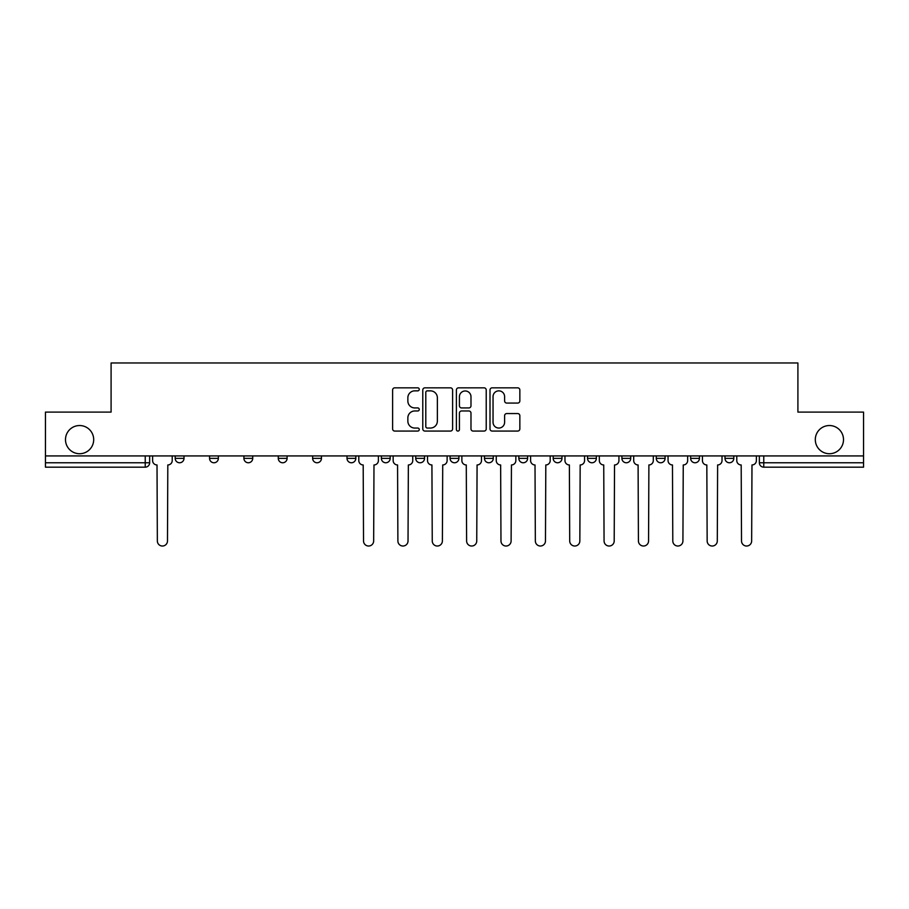 <?xml version="1.0" encoding="UTF-8"?>
<svg xmlns="http://www.w3.org/2000/svg" width="909" height="909" viewBox="0 0 909 909"><rect width="100%" height="100%" fill="white"/><g stroke="black" fill="none" stroke-linecap="round" stroke-linejoin="round"><path stroke-width="1.36" d="M419.254 389.347A1.511 1.511 0 0 0 417.742 387.836L394.767 387.836A2.159 2.159 0 0 0 392.608 389.995L392.608 428.912A2.159 2.159 0 0 0 394.767 431.071L417.742 431.071A1.511 1.511 0 0 0 419.254 429.559A1.511 1.511 0 0 0 417.742 428.048L414.765 428.048A6.92 6.92 0 0 1 407.857 421.128L407.857 417.89A6.92 6.92 0 0 1 414.765 410.97L417.742 410.97A1.511 1.511 0 0 0 419.254 409.459A1.511 1.511 0 0 0 417.742 407.936L414.765 407.936A6.92 6.92 0 0 1 407.857 401.017L407.857 397.778A6.92 6.92 0 0 1 414.765 390.859L417.742 390.859A1.511 1.511 0 0 0 419.254 389.347M815.305 439.626A14.101 14.101 0 0 0 829.406 453.727A14.101 14.101 0 0 0 843.507 439.626A14.101 14.101 0 0 0 829.406 425.537A14.101 14.101 0 0 0 815.305 439.626M65.493 439.626A14.101 14.101 0 0 0 79.594 453.727A14.101 14.101 0 0 0 93.695 439.626A14.101 14.101 0 0 0 79.594 425.537A14.101 14.101 0 0 0 65.493 439.626M724.996 455.932L724.996 458.352L733.813 458.352A4.409 4.409 0 0 1 729.404 462.761A4.409 4.409 0 0 1 724.996 458.352L724.996 455.932M553.183 455.932L553.183 458.352L561.989 458.352A4.409 4.409 0 0 1 557.592 462.761A4.409 4.409 0 0 1 553.183 458.352L553.183 455.932M450.091 455.932L450.091 458.352L458.909 458.352A4.409 4.409 0 0 1 454.5 462.761A4.409 4.409 0 0 1 450.091 458.352L450.091 455.932M381.371 455.932L381.371 458.352L390.177 458.352A4.409 4.409 0 0 1 385.78 462.761A4.409 4.409 0 0 1 381.371 458.352L381.371 455.932M347.011 455.932L347.011 458.352L355.817 458.352A4.409 4.409 0 0 1 351.408 462.761A4.409 4.409 0 0 1 347.011 458.352L347.011 455.932M278.279 458.352L278.279 455.932L278.279 458.352A4.409 4.409 0 0 0 282.688 462.761A4.409 4.409 0 0 1 278.279 458.352L287.096 458.352A4.409 4.409 0 0 1 282.688 462.761M209.559 458.352L209.559 455.932L209.559 458.352A4.409 4.409 0 0 0 213.956 462.761A4.409 4.409 0 0 1 209.559 458.352L218.365 458.352A4.409 4.409 0 0 1 213.956 462.761A4.409 4.409 0 0 0 218.365 458.352L218.365 455.932L218.365 458.352M517.687 403.073A2.159 2.159 0 0 0 519.846 400.914L519.846 389.995A2.159 2.159 0 0 0 517.687 387.836L492.178 387.836A2.159 2.159 0 0 0 490.008 389.995L490.008 428.912A2.159 2.159 0 0 0 492.178 431.071L517.687 431.071A2.159 2.159 0 0 0 519.846 428.912L519.846 415.72A2.159 2.159 0 0 0 517.687 413.561L506.767 413.561A2.159 2.159 0 0 0 504.609 415.72L504.609 422.265A5.784 5.784 0 0 1 498.825 428.048A5.784 5.784 0 0 1 493.042 422.265L493.042 396.642A5.784 5.784 0 0 1 498.825 390.859A5.784 5.784 0 0 1 504.609 396.642L504.609 400.914A2.159 2.159 0 0 0 506.767 403.073L517.687 403.073M45.45 455.932L45.45 412.095L111.091 412.095L111.091 362.975L797.909 362.975L797.909 412.095L863.55 412.095L863.55 455.932L45.45 455.932L45.45 462.761L149.644 462.761L149.644 455.932L149.644 462.761A4.409 4.409 0 0 1 145.235 467.169L45.45 467.169L45.45 462.761M452.602 389.995A2.159 2.159 0 0 0 450.444 387.836L424.935 387.836A2.159 2.159 0 0 0 422.776 389.995L422.776 428.912A2.159 2.159 0 0 0 424.935 431.071L450.444 431.071A2.159 2.159 0 0 0 452.602 428.912L452.602 389.995M458.556 387.836L484.065 387.836A2.159 2.159 0 0 1 486.224 389.995L486.224 428.912A2.159 2.159 0 0 1 484.065 431.071L473.146 431.071A2.159 2.159 0 0 1 470.987 428.912L470.987 413.129A2.159 2.159 0 0 0 468.828 410.97L461.579 410.97A2.159 2.159 0 0 0 459.42 413.129L459.42 429.559A1.511 1.511 0 0 1 457.909 431.071A1.511 1.511 0 0 1 456.398 429.559L456.398 389.995A2.159 2.159 0 0 1 458.556 387.836M759.356 455.932L759.356 462.761L863.55 462.761L863.55 467.169L763.765 467.169A4.409 4.409 0 0 1 759.356 462.761M863.55 455.932L863.55 462.761M733.813 455.932L733.813 458.352M699.441 455.932L699.441 458.352A4.409 4.409 0 0 1 695.044 462.761A4.409 4.409 0 0 1 690.635 458.352L699.441 458.352M690.635 455.932L690.635 458.352M665.081 455.932L665.081 458.352A4.409 4.409 0 0 1 660.673 462.761A4.409 4.409 0 0 1 656.275 458.352L665.081 458.352A4.409 4.409 0 0 1 660.673 462.761M656.275 455.932L656.275 458.352M630.721 455.932L630.721 458.352A4.409 4.409 0 0 1 626.312 462.761A4.409 4.409 0 0 1 621.904 458.352L630.721 458.352M621.904 455.932L621.904 458.352M596.361 455.932L596.361 458.352A4.409 4.409 0 0 1 591.952 462.761A4.409 4.409 0 0 1 587.544 458.352A4.409 4.409 0 0 0 591.952 462.761M587.544 455.932L587.544 458.352L596.361 458.352M561.989 455.932L561.989 458.352A4.409 4.409 0 0 1 557.592 462.761M527.629 455.932L527.629 458.352A4.409 4.409 0 0 1 523.22 462.761A4.409 4.409 0 0 1 518.823 458.352L527.629 458.352M518.823 455.932L518.823 458.352M493.269 455.932L493.269 458.352A4.409 4.409 0 0 1 488.86 462.761A4.409 4.409 0 0 1 484.463 458.352L493.269 458.352L493.269 455.932M484.463 455.932L484.463 458.352M458.909 455.932L458.909 458.352M424.537 455.932L424.537 458.352A4.409 4.409 0 0 1 420.14 462.761A4.409 4.409 0 0 1 415.731 458.352L424.537 458.352L424.537 455.932M415.731 455.932L415.731 458.352M390.177 458.352L390.177 455.932L390.177 458.352A4.409 4.409 0 0 1 385.78 462.761M355.817 458.352L355.817 455.932L355.817 458.352A4.409 4.409 0 0 1 351.408 462.761M321.456 455.932L321.456 458.352A4.409 4.409 0 0 1 317.048 462.761A4.409 4.409 0 0 1 312.639 458.352A4.409 4.409 0 0 0 317.048 462.761A4.409 4.409 0 0 0 321.456 458.352L321.456 455.932M312.639 455.932L312.639 458.352L321.456 458.352M287.096 455.932L287.096 458.352M252.725 455.932L252.725 458.352A4.409 4.409 0 0 1 248.327 462.761A4.409 4.409 0 0 1 243.919 458.352L252.725 458.352M243.919 455.932L243.919 458.352M184.004 455.932L184.004 458.352A4.409 4.409 0 0 1 179.596 462.761A4.409 4.409 0 0 1 175.187 458.352A4.409 4.409 0 0 0 179.596 462.761A4.409 4.409 0 0 0 184.004 458.352L184.004 455.932M175.187 455.932L175.187 458.352L184.004 458.352M427.31 390.859A1.511 1.511 0 0 0 425.798 392.37L425.798 426.537A1.511 1.511 0 0 0 427.31 428.048L430.446 428.048A6.92 6.92 0 0 0 437.365 421.128L437.365 397.778A6.92 6.92 0 0 0 430.446 390.859L427.31 390.859M470.987 396.756A5.784 5.784 0 0 0 465.203 390.972A5.784 5.784 0 0 0 459.42 396.756L459.42 405.778A2.159 2.159 0 0 0 461.579 407.936L468.828 407.936A2.159 2.159 0 0 0 470.987 405.778L470.987 396.756M152.61 455.932L152.61 460.556A4.409 4.409 0 0 0 157.018 464.965L157.348 540.957A5.068 5.068 0 0 0 162.416 546.025A5.068 5.068 0 0 0 167.483 540.957L167.813 464.965A4.409 4.409 0 0 0 172.221 460.556L172.221 455.932M358.794 455.932L358.794 460.556A4.409 4.409 0 0 0 363.191 464.965L363.532 540.957A5.068 5.068 0 0 0 368.588 546.025A5.068 5.068 0 0 0 373.656 540.957L373.985 464.965A4.409 4.409 0 0 0 378.394 460.556L378.394 455.932M393.154 455.932L393.154 460.556A4.409 4.409 0 0 0 397.563 464.965L397.892 540.957A5.068 5.068 0 0 0 402.96 546.025A5.068 5.068 0 0 0 408.027 540.957L408.357 464.965A4.409 4.409 0 0 0 412.754 460.556L412.754 455.932M427.514 455.932L427.514 460.556A4.409 4.409 0 0 0 431.923 464.965L432.252 540.957A5.068 5.068 0 0 0 437.32 546.025A5.068 5.068 0 0 0 442.388 540.957L442.717 464.965A4.409 4.409 0 0 0 447.126 460.556L447.126 455.932M461.874 455.932L461.874 460.556A4.409 4.409 0 0 0 466.283 464.965L466.612 540.957A5.068 5.068 0 0 0 471.68 546.025A5.068 5.068 0 0 0 476.748 540.957L477.077 464.965A4.409 4.409 0 0 0 481.486 460.556L481.486 455.932M496.246 455.932L496.246 460.556A4.409 4.409 0 0 0 500.643 464.965L500.973 540.957A5.068 5.068 0 0 0 506.04 546.025A5.068 5.068 0 0 0 511.108 540.957L511.437 464.965A4.409 4.409 0 0 0 515.846 460.556L515.846 455.932M530.606 455.932L530.606 460.556A4.409 4.409 0 0 0 535.015 464.965L535.344 540.957A5.068 5.068 0 0 0 540.412 546.025A5.068 5.068 0 0 0 545.468 540.957L545.809 464.965A4.409 4.409 0 0 0 550.206 460.556L550.206 455.932M564.966 455.932L564.966 460.556A4.409 4.409 0 0 0 569.375 464.965L569.704 540.957A5.068 5.068 0 0 0 574.772 546.025A5.068 5.068 0 0 0 579.84 540.957L580.169 464.965A4.409 4.409 0 0 0 584.567 460.556L584.567 455.932M599.326 455.932L599.326 460.556A4.409 4.409 0 0 0 603.735 464.965L604.065 540.957A5.068 5.068 0 0 0 609.132 546.025A5.068 5.068 0 0 0 614.2 540.957L614.529 464.965A4.409 4.409 0 0 0 618.938 460.556L618.938 455.932M633.698 455.932L633.698 460.556A4.409 4.409 0 0 0 638.095 464.965L638.425 540.957A5.068 5.068 0 0 0 643.492 546.025A5.068 5.068 0 0 0 648.56 540.957L648.89 464.965A4.409 4.409 0 0 0 653.298 460.556L653.298 455.932M668.058 455.932L668.058 460.556A4.409 4.409 0 0 0 672.467 464.965L672.796 540.957A5.068 5.068 0 0 0 677.864 546.025A5.068 5.068 0 0 0 682.92 540.957L683.25 464.965A4.409 4.409 0 0 0 687.659 460.556L687.659 455.932M702.418 455.932L702.418 460.556A4.409 4.409 0 0 0 706.827 464.965L707.157 540.957A5.068 5.068 0 0 0 712.224 546.025A5.068 5.068 0 0 0 717.292 540.957L717.621 464.965A4.409 4.409 0 0 0 722.019 460.556L722.019 455.932M736.779 455.932L736.779 460.556A4.409 4.409 0 0 0 741.187 464.965L741.517 540.957A5.068 5.068 0 0 0 746.584 546.025A5.068 5.068 0 0 0 751.652 540.957L751.982 464.965A4.409 4.409 0 0 0 756.39 460.556L756.39 455.932M145.235 455.932L145.235 467.169M763.765 455.932L763.765 467.169"/></g></svg>

